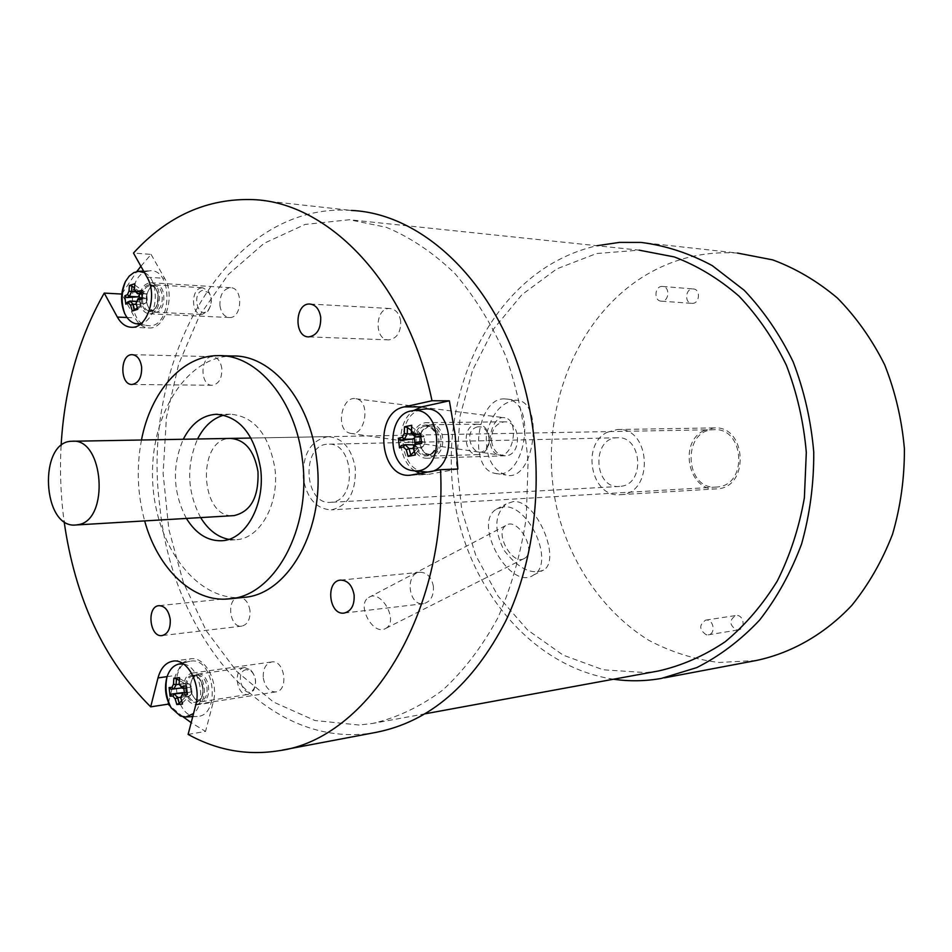 <?xml version="1.0" encoding="UTF-8"?>
<svg xmlns="http://www.w3.org/2000/svg" width="952" height="952" viewBox="0 0 952 952"><rect width="100%" height="100%" fill="white"/><g stroke="black" fill="none" stroke-linecap="round" stroke-linejoin="round"><path stroke-width="0.71" stroke-dasharray="4.76 3.57" d="M332.415 502.12L330.725 502.323C303.712 505.381 300.868 444.06 328.035 444.215C353.442 441.561 357.833 499.134 332.415 502.12M621.228 486.27C645.623 483.592 641.743 435.504 617.348 437.777C591.216 437.718 593.608 489.221 619.609 486.46L621.228 486.27M359.13 725.031L314.945 720.521L273.45 702.029L236.691 671.386L206.286 630.795L183.403 582.648L168.837 529.395L163.113 473.537L166.41 417.583L178.69 364.057L199.575 315.481L228.409 274.402L264.109 243.295L305.128 224.434L349.432 219.733L386.274 227.302C410.645 237.441 433.565 252.899 455.044 273.676C475.203 297.321 492.208 325.037 506.059 356.833C517.698 390.415 525.028 425.675 528.062 462.624L526.278 517.614C520.875 553.636 511.391 587.063 497.813 617.919C482.212 646.587 463.838 670.648 442.704 690.129C420.463 706.61 397.174 717.689 372.827 723.401L359.13 725.031M658.677 670.934L645.587 672.6L603.175 669.792L563.144 655.119L527.551 629.962L498.051 596.13L475.857 555.611L461.851 510.558L456.555 463.148L460.173 415.619L472.608 370.221L493.445 329.19L521.898 294.715L556.825 268.869L596.583 253.53L639.137 250.162L349.432 219.733M718.439 486.853L716.582 487.055C684.512 490.47 681.68 429.578 713.917 429.709C743.869 427.091 748.379 483.723 718.439 486.853M706.265 634.794C699.101 629.688 698.911 624.798 705.706 620.121C713.619 618.574 716.285 633.949 708.24 634.841L706.265 634.794M736.324 629.867L738.288 629.915C746.261 629.022 743.619 613.969 735.777 615.516C729.042 620.097 729.232 624.881 736.324 629.867M661.247 301.153C653.405 300.975 654.655 285.695 662.461 286.445C670.351 286.481 669.22 301.867 661.39 301.165L661.247 301.153M691.89 303.343L692.021 303.355C699.791 304.045 700.922 288.991 693.104 288.944C685.357 288.206 684.107 303.152 691.89 303.343M503.31 506.88L496.301 509.249C471.752 523.529 510.462 591.87 533.584 575.008C555.575 563.31 528.824 503.513 503.31 506.88M513.283 501.549L506.012 504.06C494.469 514.496 493.814 529.907 504.06 550.304C518.197 568.511 531.359 575.091 543.556 570.069C561.656 560.228 536.821 499.288 513.283 501.549M504.893 398.912C476.833 396.687 467.432 469.348 495.207 473.382C524.85 481.641 537.761 402.934 507.38 399.126L504.893 398.912M515.829 400.209C501.454 402.006 491.648 413.561 486.412 434.862C485.401 456.448 491.922 469.848 505.976 475.024C533.774 483.14 544.437 403.838 518.269 400.435L515.829 400.209M607.126 432.327L617.289 429.519C651.192 426.615 654.322 494.076 620.323 494.683C591.561 498.193 580.47 445.048 607.126 432.327M703.992 430.542C677.943 442.454 688.677 492.22 716.737 488.852C749.878 488.197 746.951 425.175 713.917 427.912L703.992 430.542M613.516 679.228C532.239 666.971 468.158 589.312 454.235 499.264C440.205 409.158 476.286 312.113 546.365 266.953C562.12 256.921 578.983 249.852 596.94 245.723M756.376 660.474L719.022 662.485C694.294 659.391 670.839 651.977 648.669 640.256C605.96 613.612 574.27 569.308 559.288 518.019C534.405 427.377 569.189 321.871 644.909 275.628C673.302 258.527 704.147 251.007 737.455 253.065L641.101 242.427M524.112 558.61C512.2 565.821 493.945 532.287 506.036 525.409C517.709 516.579 537.345 551.196 524.671 558.288L524.112 558.61M385.405 628.606L385.976 628.284C399.126 620.99 380.812 588.598 368.602 597.535C356.084 604.603 373.017 635.972 385.405 628.606M497.158 454.378C483.961 449.344 491.375 414.203 504.857 417.797C519.899 419.784 513.485 458.923 498.765 454.925L497.158 454.378M348.67 432.803L350.312 433.327C365.354 437.242 371.316 400.768 355.965 398.757C342.196 395.258 335.175 427.936 348.67 432.803M183.807 689.688C183.331 680.359 186.092 674.825 192.102 673.1C205.168 670.482 209.642 703.183 196.362 704.373C189.769 704.29 185.592 699.399 183.807 689.688M263.299 677.931C265.061 687.225 269.238 691.89 275.83 691.926C289.111 690.7 284.696 659.391 271.629 661.961C265.608 663.663 262.835 668.982 263.299 677.931M139.718 301.379C139.456 290.277 142.955 284.041 150.202 282.708C163.161 282.292 162.173 314.815 149.274 313.803C144.121 313.16 140.944 309.019 139.718 301.379M219.912 305.58C221.114 312.91 224.303 316.897 229.456 317.516C242.379 318.503 243.438 287.337 230.444 287.694C223.185 288.968 219.674 294.93 219.912 305.58M412.668 443.18C412.275 431.28 416.524 424.449 425.437 422.688C442.537 421.2 443.727 458.364 426.579 458.293C419.094 457.841 414.453 452.795 412.668 443.18M491.553 441.383C493.315 450.558 497.896 455.353 505.298 455.782C522.267 455.829 521.149 420.427 504.227 421.843C495.409 423.521 491.184 430.03 491.553 441.383M140.896 266.262L151.082 254.398L133.482 253.053M151.082 254.398L164.625 278.329C175.668 296.108 165.089 329.332 149.119 327.964C143.371 327.714 138.635 324.346 134.91 317.849L121.796 294.061L136.802 271.558M168.468 702.707L175.43 675.468L181.856 663.294M188.115 734.408L205.537 731.422L191.173 722.651M182.07 663.092L190.436 658.832C205.025 655.928 219.091 682.406 213.2 702.278L205.537 731.422M183.046 716.797L170.039 705.956M61.095 445.679C59.726 471.038 60.726 496.289 64.105 521.434M243.76 597.38C197.207 602.366 155.271 545.984 152.677 481.331C149.274 416.726 185.771 356.084 232.55 356M457.864 469.027L427.555 474.501L420.177 473.513M414.846 470.895C396.603 459.911 395.842 422.283 413.656 410.55M433.398 586.432C431.553 577.138 427.079 572.402 419.975 572.247C404.683 573.092 408.348 606.21 423.473 603.699C430.53 601.89 433.838 596.13 433.398 586.432M221.828 368.46C220.59 361.153 217.437 357.226 212.379 356.691C199.92 356.048 199.872 386.095 212.332 385.274C218.936 383.953 222.102 378.349 221.828 368.46M249.983 610.506C248.412 601.997 244.664 597.642 238.738 597.439C226.064 598.118 229.289 628.272 241.82 626.118C247.675 624.548 250.388 619.336 249.983 610.506M400.697 321.157C399.316 313.387 395.687 309.174 389.796 308.496C374.85 307.46 373.874 340.495 388.844 339.888C396.984 338.484 400.935 332.248 400.697 321.157M223.946 415.12L230.432 414.215C253.958 416.167 268.773 434.16 274.878 468.194C279.65 503.656 260.146 538.737 236.263 539.689L228.801 539.356M200.658 517.591C187.151 491.887 186.128 465.683 197.576 438.991M186.402 518.435C172.895 492.529 171.86 466.135 183.296 439.253M327.928 436.647C310.638 440.252 302.438 454.14 303.307 478.32C306.949 498.539 316.29 509.046 331.332 509.867C348.158 506.036 356.143 492.125 355.298 468.122C351.621 448.202 342.494 437.718 327.928 436.647L230.455 438.408C196.326 438.087 199.646 518.864 233.609 515.651M141.479 440.002C136.326 467.218 137.386 494.195 144.668 520.911M375.671 732.433C268.369 751.973 172.526 637.543 159.829 506.476C140.015 359.535 228.409 201.36 351.431 210.44L253.494 199.623M181.356 697.162L190.555 695.234L191.971 692.473L191.411 691.818L187.044 692.473M183.843 692.961L186.413 695.603M181.523 700.969L186.009 696.459M180.725 697.435L182.51 704.052M187.08 692.663L187.722 692.604L187.354 694.651M182.344 703.052L189.162 696.174L180.737 697.459M189.162 696.174L190.555 695.234M187.722 692.604L191.411 691.818M186.532 687.844L187.175 687.772L186.366 685.976M182.427 688.272L190.864 687.023L191.257 686.178L187.687 683.179L179.25 684.417L179.511 677.657M179.559 678.526L187.687 683.179M182.058 687.868L183.7 686.892L183.831 688.129M179.226 684.25L184.533 683.476L185.105 684.131L183.7 686.892M171.098 689.272L182.308 687.832M183.617 664.056C199.837 666.102 207.227 702.516 193.542 713.536M184.533 683.476L179.274 680.478M191.971 692.473L191.257 686.178M189.246 683.738L185.105 684.131M190.864 687.023L187.175 687.772M197.338 675.408C207.845 673.695 211.189 699.744 200.563 700.672L195.172 698.851C189.888 692.747 188.972 686.023 192.423 678.681L197.338 675.408M190.971 661.093C214.474 657.082 221.221 716.082 197.242 716.439C174.775 719.379 167.409 664.698 189.734 661.295L190.971 661.093M244.676 667.566L250.816 670.006C255.898 676.17 256.838 682.941 253.648 690.307L248.174 694.424C236.512 696.793 232.621 668.578 244.45 667.59L244.676 667.566M246.568 669.577C232.764 671.517 245.08 702.909 254.041 688.498C256.695 682.37 255.921 676.741 251.685 671.612L246.568 669.577M198.064 674.135C209.523 672.255 213.189 700.66 201.598 701.683L195.707 699.696C189.948 693.044 188.948 685.714 192.709 677.717L198.064 674.135M136.255 304.378L141.503 304.64L145.918 302.867L147.274 299.82L146.691 298.892L138.183 298.428M136.779 301.391L140.004 302.105L141.931 304.116M137.243 307.841L141.503 304.64M136.029 303.236L137.743 309.34M142.169 297.464L142.788 297.333L142.383 298.952M137.635 308.888L144.537 303.7L136.041 303.26M144.537 303.7L145.918 302.867M142.788 297.333L146.691 298.892M141.622 292.788L142.253 292.645L141.42 290.527M141.741 293.978L146.584 293.704L143.097 291.074L134.601 290.598L134.827 283.72M134.934 285.076L143.097 291.074M135.684 291.788L140.075 292.038L140.253 293.894M144.49 272.677C160.674 279.745 157.913 320.193 141.11 323.513M138.456 301.475L127.33 302.224M140.075 292.038L134.482 287.944M139.551 298.083L140.004 302.105M147.274 299.82L146.584 293.704M144.644 291.705L140.67 292.978M146.156 294.227L142.253 292.645M152.927 286.231L154.771 285.969C165.267 285.624 164.47 311.875 154.022 311.054L149.262 308.555C145.025 301.689 145.228 294.93 149.869 288.254L152.927 286.231M146.572 271.415L149.845 270.796C173.823 268.404 171.943 329.166 148.214 325.632C128.175 325.167 126.699 276.627 146.572 271.415M200.694 288.039L202.705 287.754L208.298 290.979C212.308 297.928 212.094 304.771 207.631 311.506L201.86 314.457C191.542 314.945 190.459 290.538 200.694 288.039M202.597 290.312C190.769 293.918 198.766 321.11 208.369 309.852C212.082 304.247 212.272 298.547 208.928 292.764L202.597 290.312M153.665 285.172L155.688 284.874C167.135 284.505 166.255 313.137 154.867 312.232L149.666 309.507C145.049 302.022 145.275 294.644 150.321 287.373L153.665 285.172M413.251 448.463L417.464 448.356L417.702 447.618L423.009 446.559L424.842 443.192L424.402 442.24L416 442.43M414.572 444.905L417.702 447.618M414.096 451.712L417.464 448.356M421.379 441.49L421.653 443.453M414.846 454.199L421.498 447.547L413.097 447.761M421.498 447.547L423.009 446.559M421.807 441.419L424.402 442.24M420.713 436.064L420.451 433.695M411.288 433.089L419.701 432.946L421.415 433.648L416.119 434.743L415.036 436.754M420.808 436.908L423.735 436.849L423.973 436.111L421.415 433.648M411.454 426.627L419.701 432.946M412.014 433.85L415.667 433.791L416.119 434.743M413.454 444.453L401.22 445.595M415.667 433.791L411.276 430.435M415.036 444.06L415.167 445.143M424.842 443.192L423.973 436.111M423.735 436.849L421.141 435.992M428.709 426.21L430.125 426.044C443.965 424.83 444.929 454.818 431.042 454.758L426.389 453.628L422.533 450.01C418.963 443.977 418.761 437.801 421.938 431.494L428.709 426.21M423.628 471.716C397.151 469.157 395.675 413.692 421.998 409.467L423.069 409.265M475.667 424.354L477.214 424.164C481.343 424.187 484.675 426.341 487.198 430.637C489.923 436.099 490.101 441.68 487.721 447.357C485.484 451.843 482.295 454.271 478.178 454.616C463.957 456.056 461.518 426.508 475.667 424.354M477.595 426.841C459.209 431.661 477.142 466.171 487.638 445.976C489.614 441.252 489.471 436.623 487.198 432.077C484.747 427.983 481.545 426.246 477.595 426.841M429.411 424.913L430.958 424.723C446.048 423.402 447.095 456.103 431.958 456.044L426.889 454.806L422.664 450.855C418.773 444.275 418.559 437.551 422.022 430.673L429.411 424.913M147.024 277.187L164.625 278.329M127.032 317.504L134.91 317.849M167.1 676.634L175.43 675.468M195.755 705.015L213.2 702.278M412.632 474.929L430.007 474.203M192.578 675.146C204.014 673.826 207.179 701.529 195.672 702.35C184.295 703.433 181.201 676.146 192.578 675.146M193.375 675.968L193.161 675.991C182.332 676.884 185.926 703.457 196.6 701.279C207.227 700.363 203.883 674.254 193.375 675.968M148.131 285.053C159.127 281.34 162.209 308.234 151.142 311.482C140.206 314.957 137.195 288.456 148.131 285.053M148.929 285.993C139.575 288.361 140.587 311.34 150.023 310.864C160.471 311.685 161.269 285.386 150.773 285.719L148.929 285.993M423.949 425.235C438.563 421.962 442.442 453.092 427.722 455.794C413.192 458.757 409.419 428.15 423.949 425.235M424.759 426.258C411.704 428.281 413.977 456.222 427.103 454.877C440.99 454.937 440.026 424.878 426.175 426.091L424.759 426.258M617.348 437.777L328.035 444.215M619.609 486.46L330.725 502.323M425.33 713.762L372.827 723.401M713.917 429.709L250.983 438.039M72.792 441.24L72.09 441.252M716.582 487.055L331.332 509.867M708.24 634.841L738.288 629.915M705.706 620.121L735.777 615.516M661.39 301.165L692.021 303.355M662.461 286.445L693.104 288.944M533.584 575.008L543.556 570.081M496.301 509.249L506.012 504.048M495.207 473.382L505.976 475.036M507.38 399.126L518.269 400.423M713.917 427.912L617.289 429.519M716.737 488.852L620.323 494.683M664.532 677.836L661.342 678.431M385.976 628.284L524.671 558.288M368.602 597.535L506.036 525.409M350.312 433.327L498.765 454.925M355.965 398.757L504.857 417.797M271.629 661.961L192.102 673.1M275.83 691.926L196.362 704.373M230.444 287.694L150.202 282.708M229.456 317.516L149.274 313.803M504.227 421.843L425.437 422.688M505.298 455.782L426.579 458.293M131.554 327.274L149.119 327.964M172.99 661.14L190.436 658.832M410.181 475.226L427.555 474.501M419.975 572.247L340.578 580.113M423.473 603.699L344.172 613.064M212.379 356.691L132.495 354.668M212.332 385.274L132.173 384.465M238.738 597.439L158.972 605.662M241.82 626.118L162.102 635.579M389.796 308.496L310.304 304.057M388.844 339.888L308.841 336.877M222.006 540.724L236.263 539.689M217.437 414.275L230.432 414.215M221.411 355.715L218.234 355.632M279.079 750.7L282.423 750.069M197.124 675.432L193.161 675.991L196.885 676.812C198.766 676.182 204.763 686.785 202.217 695.603C197.254 704.004 198.218 699.732 196.6 701.279L200.563 700.672M251.685 671.612L250.816 670.006M254.041 688.498L253.648 690.307M201.598 701.683L248.174 694.424M197.837 674.159L244.45 667.59M195.172 698.851L195.707 699.696M192.423 678.681L192.709 677.717M192.732 716.642L197.242 716.439M182.26 663.199L189.734 661.295M154.022 311.054L150.023 310.864L154.2 309.043C157.211 308.603 159.769 293.418 155.854 288.968C152.653 285.886 150.963 284.803 150.773 285.719L154.771 285.969M208.928 292.764L208.298 290.979M208.369 309.852L207.631 311.506M154.867 312.232L201.86 314.457M155.688 284.874L202.705 287.754M149.262 308.555L149.666 309.507M149.869 288.254L150.321 287.373M140.039 324.358L148.214 325.632M143.597 271.094L149.845 270.796M431.042 454.758L427.103 454.877C430.625 456.746 440.859 446.131 435.457 432.696C430.506 426.746 427.424 424.544 426.175 426.091L430.125 426.044M487.198 432.077L487.198 430.637M487.638 445.976L487.721 447.357M431.958 456.044L478.178 454.616M430.958 424.723L477.214 424.164M422.533 450.01L422.664 450.855M421.938 431.494L422.022 430.673"/><path stroke-width="1.43" d="M639.137 250.162L674.23 256.921C697.292 265.644 718.891 278.722 738.99 296.143C757.792 315.874 773.571 338.888 786.34 365.175C797.014 392.902 803.667 421.974 806.308 452.426L804.38 497.765C799.18 527.515 790.16 555.242 777.332 580.934C762.588 604.889 745.202 625.167 725.186 641.755C704.099 655.904 681.929 665.638 658.677 670.934L425.33 713.762M77.945 524.707L75.97 524.98C42.09 529.122 37.985 440.907 72.09 441.252C103.97 437.563 109.861 520.899 77.945 524.707M596.94 245.723L619.49 242.391L641.101 242.427C665.507 245.509 689.212 253.232 712.239 265.608L744.214 290.289C763.623 310.721 779.926 334.545 793.111 361.76C804.142 390.451 811.021 420.534 813.746 452.033C813.948 483.664 809.89 514.318 801.584 544.008C790.969 572.449 776.951 597.844 759.529 620.18C740.537 640.291 719.605 656.095 696.745 667.614L661.342 678.431C645.289 681.239 629.355 681.501 613.516 679.228M737.455 253.065L772.691 259.872C795.801 268.452 817.399 281.197 837.474 298.095C856.229 317.183 871.949 339.4 884.634 364.735C895.225 391.439 901.818 419.427 904.4 448.713C904.543 478.142 900.58 506.666 892.512 534.31C882.23 560.835 868.64 584.552 851.742 605.46C824.539 634.306 791.433 653.06 756.376 660.474L664.532 677.836M170.039 705.956L168.099 704.171L150.69 706.848L157.996 677.907C160.733 668.078 165.731 662.485 172.99 661.14C187.568 658.237 201.645 684.964 195.755 705.015L188.115 734.408C217.02 750.366 247.341 755.805 279.079 750.7C367.674 739.168 447.476 613.921 440.55 469.693L410.181 475.226C379.098 478.606 373.386 412.121 404.267 406.909L432.006 400.756C407.694 283.625 329.083 202.538 253.494 199.623C207.56 198.016 167.552 215.818 133.482 253.053L147.024 277.187C158.056 295.12 147.512 328.654 131.554 327.274C125.807 327.024 121.071 323.632 117.346 317.075L104.244 293.085L121.796 294.061M136.802 271.558L140.896 266.262M168.099 704.171L168.468 702.707M191.173 722.651L183.046 716.797M104.244 293.085C78.778 337.793 64.391 388.666 61.095 445.679M64.105 521.434C75.041 598.463 103.911 660.271 150.69 706.848M354.12 595.024C354.584 605.186 351.276 611.208 344.172 613.064C328.952 615.611 325.203 580.946 340.578 580.113C347.73 580.315 352.252 585.29 354.12 595.024M141.61 366.925C141.907 377.23 138.766 383.073 132.173 384.465C119.762 385.322 119.738 354.013 132.161 354.668C137.219 355.227 140.372 359.309 141.61 366.925M170.218 619.336C170.646 628.546 167.945 633.961 162.102 635.579C149.595 637.745 146.322 606.317 158.972 605.662C164.886 605.9 168.635 610.458 170.218 619.336M320.717 317.254C320.979 328.857 317.016 335.401 308.841 336.877C293.775 337.532 294.704 302.974 309.733 304.021C315.647 304.711 319.313 309.126 320.717 317.254M221.411 355.715L232.55 356C271.368 354.68 310.269 400.447 316.695 459.637C325.941 527.86 288.623 594.679 243.76 597.38L229.527 598.844C274.39 596.166 311.709 528.848 302.438 460.078C295.989 400.399 257.052 354.299 218.234 355.632C182.272 355.322 150.571 391.95 141.479 440.002M432.006 400.756L449.368 400.804L455.104 434.564L457.864 469.027L440.55 469.693M413.656 410.55L421.677 406.885L449.368 400.804M420.177 473.513L414.846 470.895M228.801 539.356C217.591 537.13 208.202 529.883 200.658 517.591M197.576 438.991C204.144 426.151 212.927 418.202 223.946 415.12M183.296 439.253C191.4 423.533 202.348 415.215 216.14 414.287C239.666 416.25 254.481 434.386 260.61 468.682C265.394 504.429 245.89 539.772 222.006 540.724C207.845 541.271 195.981 533.846 186.402 518.435M233.609 515.651L234.037 515.615C250.911 511.64 258.896 496.98 257.992 471.645C254.243 450.617 245.069 439.538 230.455 438.408M144.668 520.911C157.711 568.903 193.161 603.152 229.527 598.844M351.431 210.44C426.734 213.665 504.215 290.598 527.932 400.982C544.425 475.381 535.726 558.3 505.762 620.99C472.68 684.916 429.316 722.056 375.671 732.433L282.423 750.069M174.418 693.853L171.646 694.056L170.063 696.198L172.871 696.007L174.418 693.853L183.843 692.961M172.871 696.007L175.144 698.804L177.56 697.721L174.418 693.877M177.56 697.721L179.19 703.314L176.834 704.528L182.51 704.052L180.725 697.435L182.951 693.104L181.546 695.722M175.144 698.804L176.834 704.528M177.584 697.733L181.356 697.162L180.809 698.304M179.19 703.314L181.523 700.969M187.08 692.663L182.951 693.104M182.427 695.15L187.354 694.651L186.366 685.976L181.451 686.487L182.427 688.272L186.532 687.844M182.974 693.08L187.044 692.473M181.451 686.487L179.25 684.417L182.403 688.26M179.155 683.703L179.511 677.657L173.859 678.217L176.417 678.836L176.108 684.702L173.49 684.238L171.895 687.392L173.871 689.046L176.084 684.726M173.859 678.217L173.49 684.238M182.058 687.868L171.098 689.272L169.099 687.594L170.063 696.198M171.895 687.392L169.099 687.594M179.226 684.25L176.108 684.702M193.542 713.536L185.985 716.951L180.428 716.047L171.158 707.824C165.47 698.137 164.089 687.856 166.993 676.967C169.408 669.756 173.347 665.448 178.809 664.068L183.617 664.056M182.844 692.604L171.646 694.056M179.274 680.478L176.417 678.836M183.831 688.129L184.379 692.877M129.96 301.034L127.33 302.224L125.771 304.188L128.413 302.974L129.96 301.034L136.779 301.391M128.413 302.974L130.602 305.271L132.982 304.2L129.96 301.046M136.255 304.378L132.982 304.2L134.601 309.828L132.292 311.03L137.743 309.34L136.029 303.236L138.159 298.452L137.6 300.07L142.383 298.952L141.42 290.527L136.648 291.657L137.659 293.751L141.622 292.788M130.602 305.271L132.292 311.03M134.601 309.828L137.243 307.841M136.053 303.557L137.6 300.07M142.169 297.464L138.183 298.428M136.648 291.657L134.446 289.372L134.601 290.598L137.624 293.74M134.446 289.372L134.827 283.72L129.389 285.481L131.9 286.052L131.566 291.562L128.996 291.133L127.461 294.608L129.436 296.358L131.543 291.574L135.684 291.788M141.741 293.978L137.659 293.751M129.389 285.481L128.996 291.133M140.253 293.894L137.933 296.845L129.436 296.358L126.806 297.583L124.819 295.846L125.771 304.188M127.461 294.608L124.819 295.846M126.806 297.583L137.933 296.845M141.11 323.513L135.981 323.74C131.221 322.692 127.437 319.229 124.617 313.339C120.297 302.581 120.606 291.919 125.533 281.352L129.293 276.032L133.863 272.581L138.611 271.32L144.49 272.677M134.482 287.944L131.9 286.052M139.313 296.012L139.551 298.083M414.572 444.905L405.04 444.643L401.22 445.595L399.519 447.928L403.398 446.952L405.04 444.643L409.027 448.559L406.29 449.796L408.134 456.377L415.393 454.937L413.097 447.761L413.549 448.332L415.643 444.489L415.976 442.442L413.097 447.749M403.398 446.952L406.29 449.796M409.027 448.559L410.8 454.997L408.134 456.377M409.062 448.57L413.251 448.463M410.8 454.997L414.096 451.712M415.393 454.937L413.549 448.332M421.379 441.49L415.976 442.442M415.643 444.489L421.653 443.453L420.451 433.695L414.441 434.743L415.334 437.004L420.713 436.064M414.441 434.743L411.526 431.91L411.288 433.112L415.298 436.992M411.288 433.089L411.74 425.282L404.493 426.817L407.42 427.484L407.254 433.933L404.279 433.422L402.208 437.277L404.374 439.241L407.23 433.957M411.526 431.91L411.74 425.282M420.808 436.908L415.334 437.004M404.493 426.817L404.279 433.422M404.374 439.241L400.554 440.229L398.341 438.265L399.519 447.928M402.208 437.277L398.341 438.265M404.374 439.265L412.799 439.086L414.298 438.098L415.036 444.06M415.036 436.754L414.298 438.098M412.014 433.85L407.254 433.933M400.554 440.229L412.799 439.086M411.074 410.955L412.775 410.669C443.192 405.683 445.357 473.334 414.715 470.883L411.288 470.419C386.917 466.135 386.702 414.846 411.074 410.955M411.276 430.435L407.42 427.484M423.069 409.265L423.771 409.17C455.663 403.934 457.912 474.489 425.794 471.906L423.628 471.716M117.346 317.075L127.032 317.504M157.996 677.907L167.1 676.634M404.267 406.909L421.677 406.885M250.983 438.039L72.792 441.24M234.037 515.615L75.97 524.98M216.14 414.287L217.437 414.275M181.844 687.63L181.404 686.428M166.993 676.967C164.803 687.76 166.195 698.054 171.158 707.824M185.985 716.951L192.732 716.642M178.809 664.068L182.26 663.199M125.533 281.352C121.344 291.859 121.035 302.522 124.617 313.339M137.076 323.894L140.039 324.358M138.611 271.32L143.597 271.094M414.715 470.883L425.794 471.906M412.775 410.669L423.771 409.17"/></g></svg>
